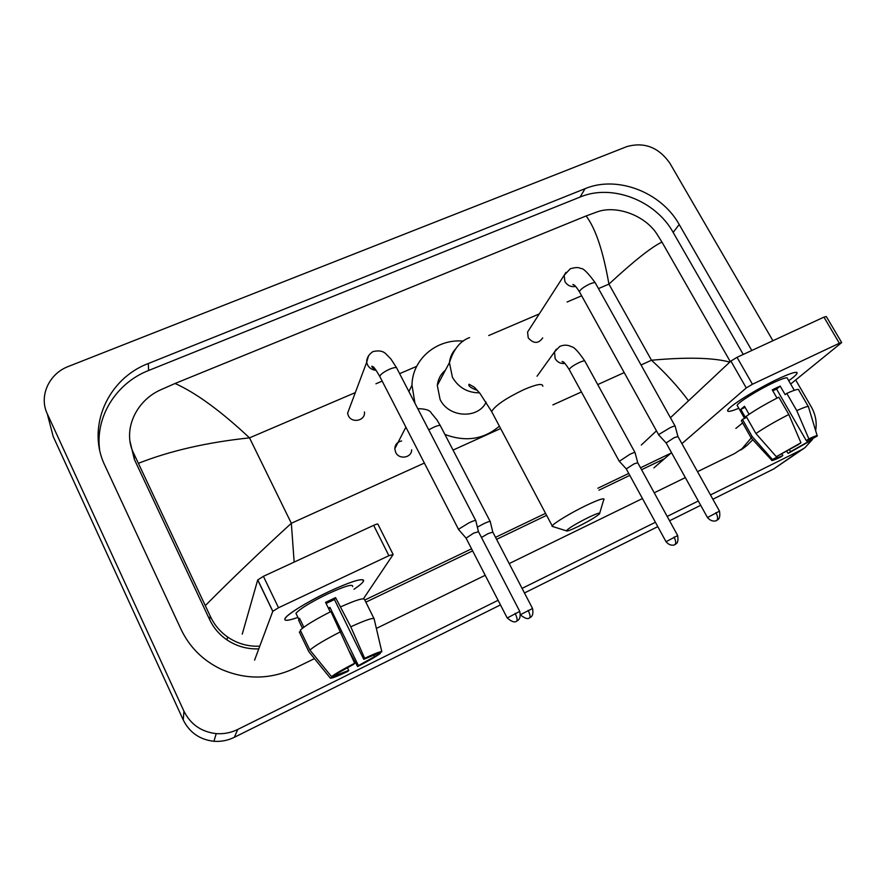 <?xml version="1.0" encoding="UTF-8"?>
<svg xmlns="http://www.w3.org/2000/svg" width="886" height="886" viewBox="0 0 886 886"><rect width="100%" height="100%" fill="white"/><g stroke="black" fill="none" stroke-linecap="round" stroke-linejoin="round"><path stroke-width="1.33" d="M777.808 379.042C788.584 374.003 794.93 371.81 796.835 372.452C797.976 373.305 795.274 376.052 788.739 380.725C793.69 377.203 796.47 374.723 797.068 373.305C797.411 371.012 790.999 372.928 777.808 379.042C759.014 387.846 733.719 403.252 728.835 408.756C725.689 412.4 729.012 412.245 738.802 408.28C730.85 411.536 727.129 412.223 727.65 410.351C728.381 406.674 756.589 388.965 777.808 379.042M735.867 428.425L742.634 422.932M790.666 384.037L841.689 342.572L839.363 343.247L823.936 317.133L826.306 316.546L841.622 342.45M752.447 384.236L746.256 387.935L730.895 361.067L737.019 357.324L752.447 384.236L839.363 343.247M653.89 467.886L671.499 452.646M681.91 443.631L746.256 387.935M737.019 357.324L823.936 317.133M730.895 361.067L670.436 417.727M656.46 430.829L641.309 445.027M772.791 390.792L776.568 389.076L806.293 440.641L811.587 439.257L811.233 438.636M806.548 440.53L807.467 442.125L790.578 451.661L789.315 449.457M777 398.113L772.26 389.873L776.413 387.835L780.201 386.097L785.162 394.68L786.79 393.373C795.24 389.618 799.238 388.533 798.784 390.117L808.265 406.464M737.551 406.098L737.141 405.367C737.684 402.676 758.117 389.862 773.445 382.697C783.036 378.233 787.698 376.838 787.455 378.51L794.299 390.305M749.08 414.316L744.495 406.286L740.807 409.376L745.635 417.871L742.435 419.399L752.136 436.477L772.404 459.469L777.243 457.076L776.878 456.423M741.803 421.47L741.372 420.717L742.435 419.399M746.145 416.376C754.451 410.462 765.349 404.06 778.827 397.183L788.817 414.504L800.933 442.767L798.386 444.55L776.335 456.689L755.924 433.542L746.145 416.376M751.516 438.371L750.985 437.795L752.136 436.477M755.924 433.542C764.341 427.772 775.305 421.426 788.817 414.504M786.48 451.085L788.152 453.366L790.578 451.661M807.467 442.125L812.218 439.777L811.986 439.057M812.218 439.777L788.152 453.366M781.895 453.842L782.836 455.493L780.444 457.187C774.198 460.111 771.274 461.119 771.684 460.211L772.404 459.469M776.335 456.689L800.933 442.767M782.836 455.493C778.506 457.486 776.546 458.128 776.944 457.409L777.243 457.076M806.293 440.641L808.863 438.847L796.78 410.65L786.79 393.373M796.78 410.65C805.208 406.818 809.151 405.633 808.619 407.084M808.863 438.847C815.098 435.945 817.889 435.015 817.257 436.034L811.587 439.257M776.568 389.076L780.201 386.097M740.807 409.376L745.093 407.327M588.293 517.513C575.889 523.781 568.557 528.211 566.309 530.814C566.542 531.633 570.429 530.227 577.993 526.605C588.813 521.178 595.979 516.937 599.501 513.88C600.664 512.197 596.931 513.415 588.293 517.513M553.373 526.749L552.222 525.93C553.584 523.272 571.138 512.651 586.167 505.452C598.703 499.538 604.64 497.578 604.008 499.582M445.448 370.126C440.73 374.125 438.016 379.23 437.296 385.432L440.087 399.464C448.715 417.76 477.953 419.333 486.17 402.144M414.958 403.263L411.99 385.188C412.267 359.107 436.809 338.53 463.367 341.11M499.383 426.177C483.756 439.434 465.593 442.192 444.905 434.439M529.496 329.071L527.58 332.051L528.222 337.865C533.616 343.868 538.444 343.879 542.708 337.909M675.21 426.288C675.331 425.623 673.604 426.122 670.026 427.772L659.228 434.251L658.918 435.181M719.443 511.045L677.956 436.532L674.224 437.651L666.128 442.956M350.214 406.242L347.578 413.264L348.364 415.689C352.008 423.807 365.763 420.562 364.434 411.946M475.904 520.846C476.092 519.971 473.833 520.614 469.148 522.762L458.649 529.163L458.804 529.784M519.694 611.285L478.484 531.7L473.633 533.139L466.069 538.156M635.14 452.757C635.262 452.115 633.501 452.635 629.88 454.308L619.325 461.307M677.624 535.454L637.754 462.747L633.966 463.91L626.28 468.915M401.646 440.962C397.349 441.881 395.067 444.495 394.791 448.781L395.699 452.414C399.121 459.978 411.735 457.874 411.68 449.789M490.335 521.732C490.49 520.946 488.363 521.566 483.955 523.604L477.366 527.159M532.497 608.416L492.837 532.143L488.241 533.549L481.475 537.459M328.972 591.56C349.095 582.279 360.602 578.458 363.504 580.086C364.201 581.46 361.023 584.516 353.979 589.279C359.107 585.834 362.219 583.232 363.315 581.471C364.224 577.34 352.783 580.707 328.972 591.56C309.114 601.173 295.182 609.346 287.164 616.069C281.992 621.208 285.58 621.662 297.929 617.431C287.906 620.92 283.631 621.23 285.082 618.362C287.429 614.053 308.184 601.328 328.972 591.56M363.415 598.803L393.151 554.514L388.91 555.688L373.659 525.332C376.616 524.025 378.056 523.681 377.968 524.313L393.019 554.248M278.514 607.752L272.766 611.34L257.704 579.976L263.397 576.321L278.514 607.752L388.91 555.688M254.581 660.136L272.766 611.34M263.397 576.321L373.659 525.332M257.704 579.976L242.255 634.121M326.092 603.477L334.454 599.545L363.769 659.328L381.822 651.775C380.891 651.188 375.177 653.37 364.644 658.298L350.79 626.79L335.561 597.618L325.561 602.369L330.212 611.894L328.905 609.225L329.957 607.408L358.42 665.607L380.293 653.458L380.105 652.617M373.726 655.142L374.346 656.404M328.407 608.195L329.957 607.408M296.622 614.729L295.946 613.333C299.867 608.837 310.443 602.369 327.698 593.93C344.964 586.045 353.281 583.597 352.65 586.598M303.843 627.21L299.557 618.339L298.615 620.266L302.469 628.24M300.841 631.308L299.346 632.028L308.893 651.786L330.356 678.167L336.436 675.154L336.071 674.39M300.288 630.179C304.983 625.76 315.195 619.547 330.921 611.539L354.644 663.237L353.813 664.245L331.53 676.638L309.901 650.069L300.288 630.179M309.901 650.069C314.707 645.85 324.996 639.714 340.756 631.652M349.737 652.063L357.601 666.571L358.42 665.607M380.293 653.458C376.052 656.57 368.487 660.934 357.601 666.571M347.401 667.679L348.73 670.403L347.943 671.355C337.655 676.206 331.785 678.477 330.356 678.167M331.53 676.638C335.539 673.604 343.247 669.14 354.644 663.237M348.73 670.403L336.436 675.154M340.944 606.733C355.685 600.165 363.526 597.718 364.478 599.39L373.992 618.594M350.79 626.79C365.508 620.078 373.294 617.442 374.136 618.893L381.822 651.775M363.769 659.328L364.644 658.298M334.454 599.545L335.561 597.618M298.615 620.266L300.132 619.547M498.098 600.298L237.747 729.444C230.914 732.777 223.737 734.173 216.228 733.619C201.344 731.891 190.59 724.416 183.934 711.181L47.279 413.795C38.707 396.153 49.018 373.604 68.455 366.427L626.779 146.622C644.277 141.738 658.63 147.253 669.838 163.168L772.902 340.733M500.468 604.905L234.369 737.285C227.879 740.474 221.057 741.803 213.925 741.283C199.782 739.655 189.56 732.556 183.247 719.964L53.171 436.466L47.279 413.795M804.012 448.327L773.711 468.96L712.865 499.239M700.693 505.297L669.572 520.769M657.789 526.638L524.468 592.967M812.163 439.81L804.986 447.663L801.177 449.966L710.483 494.953M698.301 500.989L667.191 516.427M655.407 522.264L522.087 588.393M795.683 379.972L811.177 406.674C815.596 414.493 817.08 422.478 815.629 430.64M812.816 438.636L812.207 439.733M751.804 350.491L679.208 224.512C661.277 192.096 617.121 175.14 585.059 188.685L148.305 363.526C107.793 378.665 86.141 427.185 104.958 465.637L181.065 629.392C189.637 647.289 203.016 660.579 221.201 669.262C245.787 679.894 270.186 679.606 294.407 668.409L314.452 658.63M697.515 471.662L734.527 453.599L746.964 445.481L752.812 439.766M376.362 628.418L485.207 575.291M509.184 563.585L642.45 498.541M654.233 492.793L685.343 477.609M743.254 354.444L673.15 232.398C655.463 200.325 611.805 183.59 580.086 197.046L148.593 370.503C116.609 382.885 95.267 416.232 99.575 449.346M740.929 449.977L750.985 438.216M365.852 602.17L472.626 550.882M496.592 539.364L546.618 515.331M598.936 490.202L629.802 475.372M641.586 469.713L664.489 458.715M130.032 441.45L134.362 459.402L209.628 619.602C213.57 627.853 219.329 634.609 226.938 639.869C236.54 646.282 247.15 649.283 258.778 648.873M670.802 453.244L640.523 467.775M628.739 473.423L597.873 488.23M545.554 513.337L495.529 537.326M471.573 548.822L364.799 600.043M259.786 646.182C248.002 646.691 237.282 643.624 227.602 637.001C219.916 631.585 214.113 624.575 210.159 615.98L133.886 453.754C122.135 431.117 135.337 401.026 160.676 389.829L175.063 383.483C196.016 392.875 220.835 411.004 249.52 437.861C207.047 442.358 170.023 450.841 138.471 463.3M730.297 361.632L661.942 242.066C651.376 247.139 633.712 261.16 608.926 284.118C603.122 250.948 595.514 228.234 586.1 215.962L175.063 383.483M586.1 215.962L597.397 211.809C616.091 205.043 644.731 215.021 656.947 234.081L661.942 242.066M205.353 605.548C231.224 579.466 259.886 552.044 291.339 523.283L294.152 562.101M688.522 400.782C678.155 386.817 665.818 373.305 651.498 360.237C686.417 357.058 712.278 357.612 729.1 361.909M542.819 386.241C542.808 383.117 536.539 384.225 523.98 389.563C505.995 398.191 495.219 405.511 491.63 411.536L492.494 413.175M455.637 348.885C452.081 352.75 450.01 357.335 449.435 362.64L452.403 377.248C458.516 387.603 467.564 392.797 479.559 392.852M715.921 512.617C717.804 516.394 718.103 518.975 716.818 520.337L717.859 519.661C719.631 518.753 720.185 515.918 719.498 511.144L707.482 517.546M565.899 272.39L564.149 275.302L564.925 281.626C567.538 285.635 571.116 287.241 575.656 286.433M675.043 425.989L595.547 283.343C595.425 282.269 593.576 282.457 589.987 283.908L589.5 284.118C583.708 286.953 580.33 289.478 579.378 291.682L579.699 292.258M515.087 613.333C517.025 617.343 517.59 619.934 516.793 621.086L518.011 620.289C520.027 618.86 520.614 615.903 519.772 611.418L507.213 617.974M465.925 537.88L507.135 617.841C515.486 625.25 517.191 619.99 516.472 621.263L516.671 621.164M368.587 355.574L366.671 362.296L367.557 364.966C369.418 368.233 372.264 370.016 376.107 370.293M475.693 520.447L396.928 368.465C396.817 367.048 394.414 367.28 389.718 369.141L389.175 369.384C383.76 371.965 380.615 374.291 379.717 376.34L380.127 377.115M674.024 537.071C675.852 540.748 676.195 543.218 675.043 544.491L676.051 543.838C677.79 542.941 678.333 540.183 677.679 535.554L666.028 541.734M626.169 468.716L665.984 541.634C670.48 547.249 675.73 544.469 674.534 544.735L674.899 544.569M556.342 349.139L554.525 351.908L555.134 358.597C557.46 362.308 560.738 363.925 564.947 363.448M634.985 452.48L585.026 361.422C584.981 360.502 583.143 360.823 579.522 362.374L579.034 362.595C573.486 365.331 570.207 367.635 569.177 369.484L569.432 369.938M528.134 610.365C529.983 614.208 530.515 616.689 529.717 617.808L530.858 617.066C532.763 615.814 533.328 612.968 532.552 608.527L520.569 614.607M490.146 521.378L440.519 426.022C440.497 424.915 438.282 425.291 433.874 427.152L428.735 429.843M641.043 364.977L651.498 360.237L608.926 284.118L598.471 288.592M424.372 463.057L291.339 523.283L249.52 437.861L355.319 392.609M375.952 383.782L382.176 381.113M399.608 373.659L416.686 366.35M488.718 335.539L539.264 313.921M567.084 302.015L581.648 295.791M453.045 450.077L500.634 428.536M552.875 404.891L581.438 391.955M597.729 384.579L624.198 372.596M183.934 711.181L183.247 719.964M237.747 729.444L234.369 737.285M801.177 449.966L773.711 468.96M148.593 370.503L148.305 363.526M580.086 197.046L585.059 188.685M673.15 232.398L679.208 224.512M209.628 619.602L210.159 615.98M134.362 459.402L133.886 453.754M744.55 418.391L737.141 405.367M751.029 437.706L741.372 420.717M771.684 460.211L750.985 437.795M817.136 435.613L808.564 407.172M566.309 530.814L552.044 526.328M477.532 390.471C470.687 387.891 467.886 385.82 469.093 384.247L474.331 387.215L479.824 393.196L491.63 411.536L552.222 525.93M437.296 385.432L449.435 362.64C453.599 349.184 460.321 340.833 469.624 337.599M411.99 385.188L408.911 391.59M599.722 513.127L603.61 500.092M527.58 332.051L564.149 275.302L570.307 268.768C575.357 267.273 578.835 267.195 580.751 268.524C583.099 267.971 587.927 272.722 595.237 282.778M658.697 434.871L579.378 291.682C574.073 283.487 573.696 285.004 572.81 284.472L574.892 285.68M665.995 442.779L658.686 434.926M716.719 520.403L716.276 520.603C717.472 520.348 712.056 523.161 707.427 517.446L666.017 442.745M677.879 436.333L675.187 426.343M347.578 413.264L366.671 362.296C366.549 358.21 368.62 354.644 372.884 351.598C378.998 350.169 383.472 351.077 386.307 354.322L390.881 358.941L396.518 367.69M458.516 529.363L379.717 376.34C372.829 364.644 373.36 367.291 371.832 366.195C371.954 367.48 373.117 368.487 375.321 369.229M465.903 537.913L458.483 529.418M478.385 531.423L475.86 520.913M537.038 376.24L554.525 351.908L559.852 346.371C563.994 344.665 567.893 344.798 571.559 346.769C573.94 346.825 578.348 351.554 584.771 360.967M564.304 362.806L562.067 361.477C562.909 362.119 562.942 359.805 569.177 369.484L619.115 461.019M626.158 468.749L619.092 461.063M637.687 462.558L635.118 452.801M394.791 448.781L405.888 427.152M440.231 425.457L436.864 419.798L431.404 413.219C430.098 410.251 425.546 408.745 417.771 408.69M492.749 531.91L490.301 521.788M520.569 614.95C528.898 621.706 529.917 616.745 529.407 617.963L529.651 617.852M257.748 579.887L272.81 611.251M298.803 619.248L295.946 613.333M216.228 733.619L213.925 741.283M742.191 449.136L746.964 445.481M226.938 639.869L227.591 637.012"/></g></svg>
